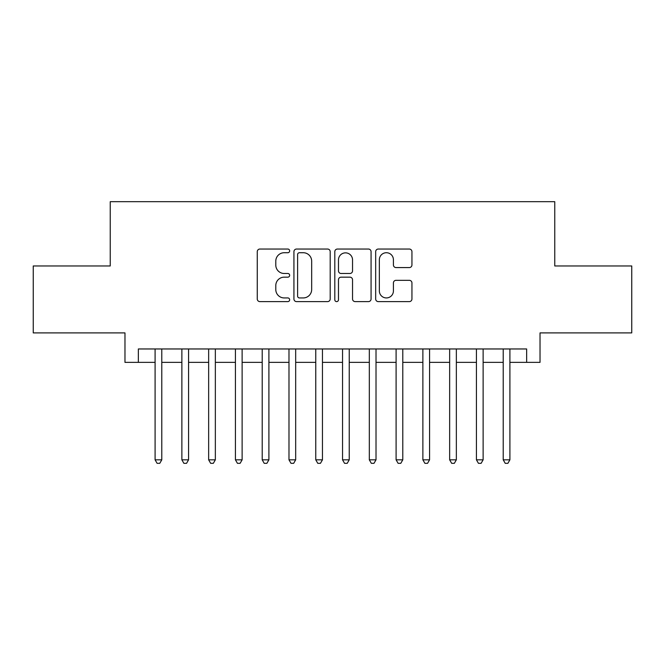<?xml version="1.0" encoding="UTF-8"?>
<svg xmlns="http://www.w3.org/2000/svg" width="665" height="665" viewBox="0 0 665 665"><rect width="100%" height="100%" fill="white"/><g stroke="black" fill="none" stroke-linecap="round" stroke-linejoin="round"><path stroke-width="1" d="M289.657 250.88A1.837 1.837 0 0 0 287.812 249.043L259.89 249.043A2.627 2.627 0 0 0 257.264 251.669L257.264 298.984A2.627 2.627 0 0 0 259.89 301.611L287.812 301.611A1.837 1.837 0 0 0 289.657 299.774A1.837 1.837 0 0 0 287.812 297.937L284.204 297.937A8.412 8.412 0 0 1 275.792 289.524L275.792 285.576A8.412 8.412 0 0 1 284.204 277.164L287.812 277.164A1.837 1.837 0 0 0 289.657 275.327A1.837 1.837 0 0 0 287.812 273.49L284.204 273.49A8.412 8.412 0 0 1 275.792 265.077L275.792 261.137A8.412 8.412 0 0 1 284.204 252.725L287.812 252.725A1.837 1.837 0 0 0 289.657 250.88M409.316 267.571A2.627 2.627 0 0 0 411.943 264.944L411.943 251.669A2.627 2.627 0 0 0 409.316 249.043L378.302 249.043A2.627 2.627 0 0 0 375.675 251.669L375.675 298.984A2.627 2.627 0 0 0 378.302 301.611L409.316 301.611A2.627 2.627 0 0 0 411.943 298.984L411.943 282.949A2.627 2.627 0 0 0 409.316 280.322L396.041 280.322A2.627 2.627 0 0 0 393.414 282.949L393.414 290.904A7.032 7.032 0 0 1 386.382 297.937A7.032 7.032 0 0 1 379.349 290.904L379.349 259.757A7.032 7.032 0 0 1 386.382 252.725A7.032 7.032 0 0 1 393.414 259.757L393.414 264.944A2.627 2.627 0 0 0 396.041 267.571L409.316 267.571M138.353 362.359L138.353 348.967L526.647 348.967L526.647 362.359L540.03 362.359L540.03 332.899L631.75 332.899L631.75 265.958L554.76 265.958L554.76 201.686L110.24 201.686L110.24 265.958L33.25 265.958L33.25 332.899L124.97 332.899L124.97 362.359L155.095 362.359M330.197 251.669A2.627 2.627 0 0 0 327.571 249.043L296.557 249.043A2.627 2.627 0 0 0 293.93 251.669L293.93 298.984A2.627 2.627 0 0 0 296.557 301.611L327.571 301.611A2.627 2.627 0 0 0 330.197 298.984L330.197 251.669M337.429 249.043L368.443 249.043A2.627 2.627 0 0 1 371.07 251.669L371.07 298.984A2.627 2.627 0 0 1 368.443 301.611L355.168 301.611A2.627 2.627 0 0 1 352.541 298.984L352.541 279.799A2.627 2.627 0 0 0 349.915 277.164L341.112 277.164A2.627 2.627 0 0 0 338.477 279.799L338.477 299.774A1.837 1.837 0 0 1 336.64 301.611A1.837 1.837 0 0 1 334.803 299.774L334.803 251.669A2.627 2.627 0 0 1 337.429 249.043M161.786 362.359L181.869 362.359M188.569 362.359L208.652 362.359M215.344 362.359L235.427 362.359M242.126 362.359L262.209 362.359M268.901 362.359L288.984 362.359M295.676 362.359L315.767 362.359M322.459 362.359L342.541 362.359M349.233 362.359L369.324 362.359M376.016 362.359L396.099 362.359M402.791 362.359L422.874 362.359M429.573 362.359L449.656 362.359M456.348 362.359L476.431 362.359M483.131 362.359L503.214 362.359M509.905 362.359L526.647 362.359M299.45 252.725A1.837 1.837 0 0 0 297.604 254.562L297.604 296.091A1.837 1.837 0 0 0 299.45 297.937L303.257 297.937A8.412 8.412 0 0 0 311.669 289.524L311.669 261.137A8.412 8.412 0 0 0 303.257 252.725L299.45 252.725M352.541 259.882A7.032 7.032 0 0 0 345.509 252.858A7.032 7.032 0 0 0 338.477 259.882L338.477 270.863A2.627 2.627 0 0 0 341.112 273.49L349.915 273.49A2.627 2.627 0 0 0 352.541 270.863L352.541 259.882M161.786 348.967L161.786 459.831L155.095 459.831L155.095 348.967M161.786 459.831L159.775 463.314L157.098 463.314L155.095 459.831M188.569 348.967L188.569 459.831L181.869 459.831L181.869 348.967M188.569 459.831L186.557 463.314L183.881 463.314L181.869 459.831M215.344 348.967L215.344 459.831L208.652 459.831L208.652 348.967M215.344 459.831L213.332 463.314L210.655 463.314L208.652 459.831M242.126 348.967L242.126 459.831L235.427 459.831L235.427 348.967M242.126 459.831L240.115 463.314L237.438 463.314L235.427 459.831M268.901 348.967L268.901 459.831L262.209 459.831L262.209 348.967M268.901 459.831L266.889 463.314L264.213 463.314L262.209 459.831M295.676 348.967L295.676 459.831L288.984 459.831L288.984 348.967M295.676 459.831L293.672 463.314L290.996 463.314L288.984 459.831M322.459 348.967L322.459 459.831L315.767 459.831L315.767 348.967M322.459 459.831L320.447 463.314L317.77 463.314L315.767 459.831M349.233 348.967L349.233 459.831L342.541 459.831L342.541 348.967M349.233 459.831L347.23 463.314L344.553 463.314L342.541 459.831M376.016 348.967L376.016 459.831L369.324 459.831L369.324 348.967M376.016 459.831L374.004 463.314L371.328 463.314L369.324 459.831M402.791 348.967L402.791 459.831L396.099 459.831L396.099 348.967M402.791 459.831L400.787 463.314L398.111 463.314L396.099 459.831M429.573 348.967L429.573 459.831L422.874 459.831L422.874 348.967M429.573 459.831L427.562 463.314L424.885 463.314L422.874 459.831M456.348 348.967L456.348 459.831L449.656 459.831L449.656 348.967M456.348 459.831L454.345 463.314L451.668 463.314L449.656 459.831M483.131 348.967L483.131 459.831L476.431 459.831L476.431 348.967M483.131 459.831L481.119 463.314L478.443 463.314L476.431 459.831M509.905 348.967L509.905 459.831L503.214 459.831L503.214 348.967M509.905 459.831L507.902 463.314L505.225 463.314L503.214 459.831"/></g></svg>
